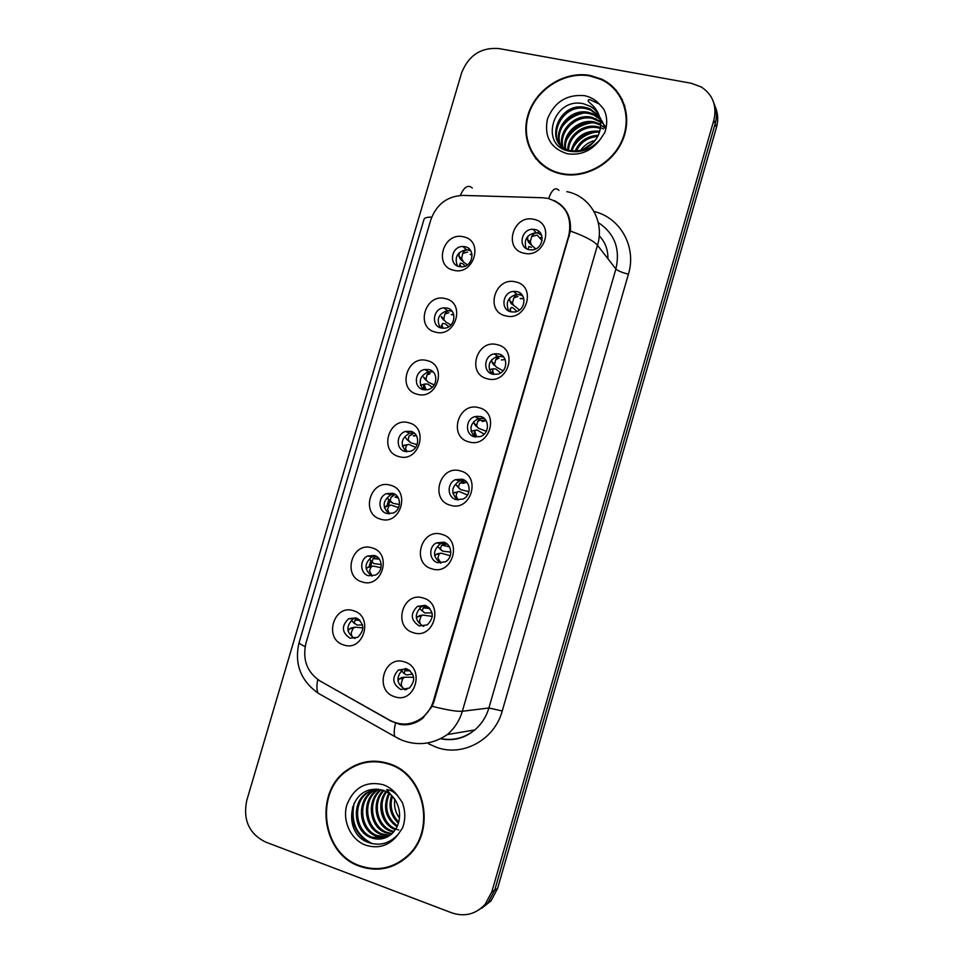 <?xml version="1.0" encoding="UTF-8"?>
<svg xmlns="http://www.w3.org/2000/svg" width="963" height="963" viewBox="0 0 963 963"><rect width="100%" height="100%" fill="white"/><g stroke="black" fill="none" stroke-linecap="round" stroke-linejoin="round"><path stroke-width="1.44" d="M435.493 332.139C414.897 327.865 425.189 292.908 445.339 298.602C466.104 302.683 455.74 338.061 435.493 332.139M447.073 308.04L443.75 307.847C433.025 308.569 430.81 325.988 441.21 328.01L444.894 328.178C455.475 327.107 457.305 309.966 447.073 308.04M417.232 394.252C396.684 389.678 407.024 354.601 427.127 360.595C447.843 364.977 437.431 400.476 417.232 394.252M428.992 369.575L424.647 369.503C414.559 371.152 413.283 387.571 423.106 389.618L427.813 389.63C437.732 387.68 438.671 371.525 428.992 369.575M398.923 456.594C378.423 451.719 388.787 416.51 408.842 422.805C429.51 427.488 419.061 463.119 398.923 456.594M410.852 431.328L405.604 431.436C396.142 433.832 395.612 449.36 404.954 451.442L410.539 451.25C419.82 448.589 420.049 433.326 410.852 431.328M380.529 519.141C360.09 513.965 370.502 478.635 390.497 485.244C411.105 490.215 400.632 525.979 380.529 519.141M392.651 493.297L386.596 493.61C377.749 496.607 377.821 511.353 386.729 513.484L393.085 513.062C401.764 509.836 401.427 495.331 392.651 493.297M362.088 581.917C341.696 576.428 352.133 540.989 372.091 547.887C392.651 553.171 382.13 589.055 362.088 581.917M374.39 555.482L367.649 556.024C359.368 559.491 359.909 573.563 368.444 575.742L375.462 575.092C383.575 571.42 382.793 557.577 374.39 555.482M343.574 644.909C323.231 639.119 333.716 603.548 353.614 610.771C374.126 616.356 363.569 652.36 343.574 644.909M356.057 617.885L348.726 618.655C341.203 625.974 341.66 632.498 350.087 638.216L357.682 637.325C364.977 629.91 364.435 623.434 356.057 617.885L353.168 618.944L348.726 618.655M453.681 270.254C433.037 266.269 443.293 231.433 463.504 236.826C484.305 240.606 473.977 275.863 453.681 270.254M465.081 246.721L462.878 246.492C451.575 246.107 448.204 264.608 459.243 266.619L461.831 266.847C473.014 266.847 475.939 248.623 465.081 246.721M505.719 315.876C484.521 311.627 494.886 276.225 515.638 281.906C537.005 285.963 526.58 321.786 505.719 315.876M516.842 291.608L513.616 291.404C502.493 291.982 500.158 309.797 510.944 311.831L514.627 312C525.557 311.001 527.435 293.522 516.842 291.608M487.35 378.784C466.212 374.222 476.613 338.699 497.305 344.694C518.624 349.051 508.151 385.007 487.35 378.784M498.653 353.915L494.212 353.854C483.835 355.54 482.607 372.163 492.731 374.21L497.606 374.198C507.766 372.151 508.596 355.853 498.653 353.915M468.921 441.909C447.819 437.033 458.256 401.39 478.912 407.698C500.182 412.369 489.673 448.445 468.921 441.909M480.405 416.449L474.891 416.606C465.261 419.158 464.912 434.746 474.458 436.817L480.356 436.552C489.77 433.699 489.782 418.411 480.405 416.449M450.419 505.262C429.378 500.074 439.85 464.31 460.446 470.919C481.669 475.903 471.124 512.111 450.419 505.262M462.084 479.201L455.668 479.622C446.748 482.848 447.073 497.534 456.125 499.641L462.902 499.099C471.593 495.608 470.991 481.211 462.084 479.201M431.857 568.832C410.864 563.343 421.373 527.447 441.921 534.381C463.083 539.665 452.502 576.018 431.857 568.832M443.702 542.181L436.516 542.879C428.258 546.611 429.077 560.538 437.72 562.681L445.231 561.85C453.284 557.902 452.201 544.239 443.702 542.181M413.223 632.643C392.278 626.841 402.823 590.813 423.323 598.059C444.437 603.669 433.819 640.142 413.223 632.643M425.261 605.378L417.424 606.341C410.057 613.84 410.659 620.377 419.254 625.962L427.367 624.855C434.482 617.259 433.783 610.771 425.261 605.378M394.529 696.682C373.632 690.555 384.213 654.395 404.653 661.978C425.718 667.889 415.065 704.495 394.529 696.682M406.747 668.804L398.381 670.019C391.592 677.579 392.362 684.055 400.716 689.46L409.347 688.088C415.896 680.456 415.029 674.028 406.747 668.804M524.028 253.197C502.782 249.248 513.11 213.979 533.911 219.347C555.326 223.103 544.926 258.806 524.028 253.197M534.971 229.519L533.069 229.29C521.284 228.52 517.54 247.623 529.084 249.67L531.444 249.899C543.084 250.199 546.31 231.433 534.971 229.519M440.272 327.733C436.07 319.487 438.454 313.757 447.41 310.543L451.972 311.145M423.154 389.63C417.978 381.829 419.748 375.871 428.463 371.73L433.085 371.887M406.097 451.683C399.97 444.376 401.126 438.213 409.576 433.181L414.018 432.905M389.064 513.845C381.998 507.092 382.552 500.76 390.725 494.874L394.794 494.224M371.995 576.103C364.086 569.94 364.062 563.511 371.923 556.807L375.474 555.892M354.853 638.445L354.516 638.349C346.15 632.679 345.693 626.203 353.168 618.944M457.461 266.005C454.223 257.374 457.196 251.921 466.393 249.658L470.642 250.633M508.849 311.061C505.202 302.743 507.838 297.146 516.77 294.269L522.415 295.412M491.648 373.861C486.941 366 488.891 360.114 497.522 356.226L503.408 356.791M474.566 436.841C468.764 429.486 470.028 423.371 478.37 418.484L484.16 418.424M457.569 499.929C450.684 493.152 451.262 486.845 459.291 481.006L464.684 480.381M440.585 563.09C432.664 556.975 432.58 550.535 440.308 543.77L445.05 542.687M423.539 626.299L423.19 626.191C414.668 620.654 414.054 614.165 421.373 606.738L425.333 605.402M406.35 689.556L404.809 689.183C396.515 683.826 395.745 677.398 402.486 669.911L405.604 668.503M526.171 248.466C523.571 239.739 526.869 234.454 536.078 232.637L541.17 234.238M542.554 197.752L547.851 198.378C565.377 204.048 572.371 216.386 568.82 235.405L433.386 700.992C431.328 707.817 427.632 713.378 422.288 717.688C411.935 725.151 401.174 726.03 389.991 720.348L320.137 681.058C306.992 672.222 302.262 659.607 305.945 643.2L430.858 219.648C436.564 204.216 447.277 196.127 463.022 195.405L542.554 197.752M590.15 75.463C564.342 70.6 535.56 89.114 527.965 115.006C520.008 140.827 535.043 168.32 560.719 173.858L561.417 174.002C585.119 179.058 612.757 163.963 622.664 140.177C632.799 116.475 623.109 89.029 601.478 79.074L590.15 75.463M532.732 153.418L536.054 159.003M389.425 763.791C374.198 758.88 360.03 761.011 346.921 770.183C313.794 792.248 321.413 853.567 359.548 866.231C377.315 872.249 393.398 868.939 407.806 856.3C436.805 830.997 425.14 774.481 389.425 763.791M367.156 761.709L359.897 764.032M611.577 86.333L616.176 90.221M554.327 200.593C565.979 206.479 571.348 216.639 570.409 231.06L433.928 701.726L432.17 706.288L422.504 718.434C415.486 723.719 407.927 725.705 399.838 724.381L390.797 721.022L317.742 679.673C316.538 685.764 316.658 690.278 318.103 693.179L323.303 696.129M348.51 769.714L354.42 765.681M478.78 909.963L488.109 902.572L494.729 890.161L715.172 123.806C717.158 116.607 716.749 109.782 713.944 103.294C716.749 109.782 717.158 116.607 715.172 123.806L494.729 890.161L488.109 902.572L478.78 909.963M451.791 912.852C464.696 917.113 475.83 914.248 485.196 904.257L491.852 891.762L713.836 120.255C717.134 105.882 712.933 94.771 701.245 86.947L691.265 83.263L498.93 48.559C481.006 47.223 468.56 55.348 461.59 72.947L246.733 800.554C242.845 819.838 249.044 833.633 265.331 841.939L451.791 912.852M386.921 867.29L394.373 865.292M622.411 99.839L618.691 94.434M481.729 908.241L490.986 900.911L497.558 888.584L716.496 127.297C718.458 120.158 718.049 113.369 715.268 106.929M529.469 243.037L535.524 248.972M534.309 229.399L533.502 229.772M527.893 236.224L527.483 239.582L528.518 242.231L531.949 245.541L528.518 242.231M531.395 247.407L528.976 246.432L528.133 248.755M535.705 248.899L531.949 245.541M531.179 244.301L530.324 241.797L527.483 239.582M541.651 235.309L537.932 232.962C535.392 232.516 533.309 233.708 531.684 236.561L530.324 241.797M531.684 236.561L537.113 235.08L542.097 240.618M467.392 264.885L463.66 262.165L461.662 258.566L458.93 256.363L459.327 252.607M470.955 251.15L468.56 249.995C466.092 249.525 464.13 250.693 462.673 253.474L461.662 258.566M462.673 253.474L467.669 252.017M465.213 266.089L462.673 263.645L460.326 263.128L459.279 266.631M461.217 259.733L462.746 260.973M461.734 266.859L459.628 264.741L460.037 266.775M461.024 259.974L462.974 261.406M458.93 256.363L460.194 258.903M511.714 303.766L513.568 305.464M515.217 291.368L514.242 291.97M509.896 297.772L509.656 300.528L510.775 303.008L519.49 310.002M516.914 311.398L512.689 307.618L511.148 307.498L510.209 310.146M513.411 305.139L512.509 302.864L509.668 300.576M522.861 296.135L519.96 294.57C517.42 294.088 515.361 295.196 513.773 297.928L512.509 302.864M513.773 297.928L518.01 296.508M511.522 304.007L510.775 303.008M493.754 364.881L494.501 365.29M496.162 353.638L495.09 354.48M491.852 359.512L491.732 361.643L492.972 364.002M489.276 369.66L493.08 368.829M500.616 372.91L495.801 368.973L493.261 368.793L492.225 371.766L492.972 374.27M503.107 370.791L496.451 367.168L491.804 361.787M503.733 357.165L501.916 356.394C499.388 355.865 497.353 356.9 495.801 359.5L494.621 364.134M495.801 359.5L498.942 358.26M493.85 364.736L495.596 366.205M473.784 421.421L473.76 422.986L476.011 425.995M477.154 416.16L476.059 417.232M471.1 431.328L476.986 429.967L475.301 430.292L474.169 433.591L475.481 437.033M476.986 429.967L484.208 434.144M486.327 431.316L478.611 428.294L473.868 423.202M484.365 418.604L483.811 418.436C481.295 417.87 479.273 418.821 477.768 421.288L476.661 425.622M477.768 421.288L479.947 420.313L485.87 420.542L485.364 419.663M464.936 480.537L459.664 483.282L458.496 486.953L455.728 484.545L460.711 489.625L468.945 491.672M452.899 493.309L459.038 491.455L457.281 492.009L456.053 495.644L458.099 499.99M459.038 491.455L467.5 495.054M459.76 488.951L455.872 484.822M459.664 483.282L466.634 482.234L466.128 481.512M450.961 324.976L446.05 322.136L441.235 316.61L443.955 318.885M452.201 311.446L450.696 310.844C448.228 310.351 446.29 311.422 444.87 314.082L443.871 318.693M444.87 314.082L448.854 312.71M448.806 326.722L445.231 323.785L442.607 323.472L441.319 326.156L441.716 328.13M443.534 319.776L445.099 321.076M443.425 319.909L444.292 320.414M441.235 316.61L442.547 318.958M434.241 384.899L428.379 382.311L423.467 377.063L426.176 379.41M433.254 372.055L432.772 371.899C430.305 371.369 428.391 372.368 427.006 374.896L426.031 379.109M427.006 374.896L430.076 373.692M432.327 387.186L427.728 384.093L424.815 384.008L423.443 387.018L424.226 389.846M424.623 384.044L420.458 385.272M425.875 380.084L427.379 381.396M423.467 377.063L424.852 379.205M417.123 444.713L410.647 442.691L408.336 440.139M414.21 433.049L409.07 435.926L408.143 439.742M409.07 435.926L411.321 434.951M405.507 445.038L408.878 444.376L406.976 444.75L405.507 448.084L406.807 451.755M408.878 444.376L415.631 447.47M405.519 445.038L402.426 446.338M407.746 440.247L409.612 441.909M405.64 437.732L407.084 439.658M624.831 106.062L621.917 100.08M561.561 173.496C585.035 178.492 612.396 163.541 622.182 139.984C632.21 116.511 622.592 89.354 601.165 79.52L590.006 75.969C564.474 71.166 535.994 89.451 528.458 115.079C520.574 140.622 535.428 167.827 560.827 173.34L561.561 173.496M580.701 150.324C584.144 145.317 589.019 141.994 595.315 140.333M582.663 149.734L593.978 141.994M575.164 151.083C579.425 141.188 587.129 135.927 598.276 135.277M576.356 151.035C580.533 142.283 587.659 137.408 597.734 136.409M571.131 150.746C575.26 136.602 584.794 130.089 599.744 131.197M572.058 150.89C576.271 137.781 585.408 131.534 599.468 132.172M567.809 149.867C567.472 135.675 583.361 123.252 597.554 126.743L600.467 127.598M568.591 150.132C568.832 136.216 584.409 124.516 598.252 127.898L600.346 128.464M564.98 148.591C562.115 133.652 579.136 118.1 594.749 122.084L600.695 124.323M565.654 148.952C563.439 134.134 580.195 119.4 595.459 123.252L600.671 125.118M562.548 147.002C556.939 131.847 574.803 112.815 591.896 117.342L600.527 121.338M563.126 147.435C558.215 132.292 575.898 114.14 592.618 118.533L600.599 122.06M562.801 148.747C549.548 134.447 568.314 106.953 588.995 112.515L593.003 113.803L599.985 118.569M560.947 145.618C553.171 130.45 571.516 108.855 589.729 113.73L593.726 115.006L600.154 119.243M600.057 118.846C598.468 113.381 595.254 109.252 590.403 106.436L583.795 103.835C553.244 96.348 538.895 145.16 568.399 151.01C580.713 153.418 591.402 149.446 600.467 139.105L604.728 132.641C607.617 124.383 607.328 116.583 603.861 109.216L599.179 103.944L589.669 99.562C585.961 100.176 590.03 102.897 591.836 104.654C596.867 109.349 599.78 115.103 600.587 121.94C601.032 127.429 599.853 132.677 597.048 137.685C590.62 147.52 582.013 151.889 571.228 150.77L569.59 150.409C542.711 144.462 558.396 100.441 586.034 107.603L590.078 108.891L599.167 116.114M569.001 151.155C543.638 143.668 560.141 101.873 586.78 108.843L590.813 110.131L599.383 116.679M601.466 127.995L603.428 128.958M600.828 125.202L603.259 126.671M603.873 127.116L605.534 128.512M600.599 121.386L602.549 123.108M603.055 123.613L604.427 125.214M604.836 125.768L606.112 127.742M600.081 118.666L601.61 120.435M602.031 120.989L605.739 129.379M600.214 119.292L601.875 121.085M599.66 117.041L600.695 118.533M536.451 158.63L540.592 163.674M566.557 140.044C571.974 130.21 580.484 124.456 592.101 122.77M572.829 148.182C578.041 139.117 586.058 133.701 596.891 131.931M561.489 127.874C566.437 120.303 573.575 115.428 582.928 113.249M568.194 136.168C572.816 129.499 579.317 125.058 587.695 122.867M574.742 144.125C579.016 138.359 584.842 134.387 592.221 132.208M394.132 864.786L401.27 861.5M359.705 865.701C377.279 871.659 393.181 868.385 407.433 855.89C436.167 830.864 424.635 774.902 389.269 764.309C374.198 759.458 360.162 761.577 347.174 770.653C314.407 792.513 321.967 853.17 359.705 865.701M399.489 818.129C395.408 812.519 393.843 806.248 394.794 799.314M398.465 823.172C390.497 815.649 388.197 806.416 391.592 795.51M398.778 822.101C391.736 814.915 389.606 806.32 392.35 796.281M397.045 826.808C385.417 818.333 382.636 807.102 388.715 793.115M397.43 825.989C386.693 817.683 384.02 806.898 389.413 793.632M395.396 829.709L395.131 829.6C381.42 824.665 375.871 803.828 385.982 791.454M395.829 829.035C382.684 823.871 377.327 804.153 386.657 791.815M393.554 832.092L390.472 831.165C375.474 825.929 370.863 802.035 383.25 790.406M394.036 831.538L391.652 830.768C376.93 825.604 372.091 802.384 383.996 790.551M391.568 834.078L385.73 832.754C369.395 827.193 366.024 800.157 380.626 789.696M392.073 833.621L386.921 832.345C370.911 826.88 367.228 800.614 381.276 789.841M389.425 835.715L380.903 834.367C364.279 828.71 361.089 801.047 376.088 790.671L378.303 789.179M389.979 835.342L382.118 833.958C365.519 828.324 362.329 800.722 377.315 790.358L378.916 789.239M387.15 837.04L375.991 836.004C359.235 830.299 356.033 802.372 371.176 791.899L375.943 789.094M387.74 836.739L377.231 835.595C360.499 829.901 357.297 802.035 372.416 791.586L376.509 789.082M383.214 790.382L372.609 789.443C347.487 792.068 344.116 833.007 366.939 841.915C378.844 846.573 389.317 843.973 398.357 834.127L402.642 827.747C405.616 819.236 405.483 810.75 402.221 802.287L397.731 795.907C394.505 792.116 390.822 789.997 386.693 789.564L395.504 800.409C400.777 810.015 400.945 819.453 396.034 828.698L391.857 833.814C385.537 839.11 378.579 840.398 370.984 837.678C354.095 831.912 350.881 803.72 366.157 793.151L374.077 789.215M385.369 837.822L372.236 837.256C355.383 831.502 352.181 803.383 367.421 792.838L374.414 789.179M398.778 830.01L396.587 829.336M386.801 791.899L383.599 790.515M374.8 761.167L367.204 762.263M372.38 843.72C356.599 835.643 350.508 822.221 354.083 803.431M386.669 821.68C383.479 816.203 381.938 810.34 382.034 804.105M369.431 842.914C356.238 834.969 350.664 822.932 352.699 806.777M445.544 542.939L441.499 545.503L440.38 548.802L437.804 546.671L442.739 551.185L450.853 552.112M434.638 555.579L437.563 553.725L441.018 553.147L439.2 553.942L437.876 557.902L440.873 563.078M441.018 553.147L450.263 555.747M441.752 550.643L437.804 546.671M441.499 545.503L446.88 543.818M438.358 553.593L437.563 553.725M426.224 605.739L423.275 607.942L422.191 610.879L419.687 608.724L424.719 612.937L432.062 612.865M416.341 618.126L419.507 615.586L422.95 615.068L421.06 616.091L419.639 620.389C419.567 623.302 420.771 625.204 423.226 626.094L423.804 626.251M422.95 615.068L432.339 616.416M423.275 607.942L427.741 606.57M420.602 615.393L419.507 615.586M401.246 670.609L404.111 673.582M397.984 680.949L399.176 678.951L401.378 677.663L404.809 677.206L402.859 678.458L401.33 683.092C401.222 686.15 402.402 688.148 404.857 689.087L406.843 689.4M404.809 677.206L413.693 677.302M412.718 674.148L406.627 674.919L404.243 673.715L404.737 670.862L406.964 668.876M402.522 677.338L401.378 677.663M399.464 504.54L392.856 503.276L387.559 498.244L390.436 501.073M395.155 494.452L391.086 497.161L390.184 500.604M391.086 497.161L392.603 496.427M388.125 505.635L391.05 505.106L389.076 505.707L387.499 509.367L389.473 513.845M391.05 505.106L398.574 507.609M387.692 505.719L384.357 507.67M389.594 500.616L391.772 502.638M387.752 498.605L389.269 500.315M381.252 564.559L373.873 563.572L369.563 559.274L372.464 562.223M376.112 556.205L373.042 558.612L372.175 561.694M373.042 558.612L379.362 559.13M370.683 566.461L373.15 566.051L371.104 566.87L369.443 570.854L372.236 576.079M373.15 566.051L381.023 567.689M369.804 566.605L367.517 567.472L366.229 569.265M362.533 624.903L357.092 625.071L354.095 623.001L355.263 620.088L360.018 620.389M353.072 627.479L355.191 627.202L353.072 628.249L351.314 632.559C351.086 635.472 352.181 637.362 354.577 638.264L355.082 638.397M355.191 627.202L362.919 627.9M354.3 623.446L351.519 620.533L354.095 623.001M357.117 618.294L354.926 620.28M351.856 627.707L349.509 628.791L348.052 631.114M569.759 231.108L570.313 231.794M433.386 700.992L434.157 700.92M568.82 235.405L569.374 236.079M607.906 258.698C608.086 249.682 605.185 242.038 599.203 235.779M594.027 211.511C620.365 217.518 636.844 246.985 628.43 274.166L502.241 710.971L488.891 707.998L615.887 268.99C620.449 248.839 614.575 233.371 598.252 222.585M502.241 710.971C494.537 739.837 462.854 757.099 436.492 747.312L428.499 743.761M441.415 738.741C453.669 740.836 464.768 737.911 474.735 729.942C481.536 724.164 486.255 716.845 488.891 707.998L462.336 711.26C459.532 720.661 454.524 728.425 447.314 734.564L474.735 729.942C464.936 738.188 453.729 741.173 441.138 738.898M400.187 723.803L400.175 724.441M558.925 190.421C555.422 186.69 551.98 189.41 548.621 198.559M432.17 706.288C447.049 710.044 457.112 711.705 462.336 711.26L597.481 245.264C593.714 240.894 584.685 236.164 570.409 231.06M305.115 646.618C300.697 644.524 298.723 643.055 299.204 642.189L423.937 219.564C424.202 217.903 426.802 217.084 431.725 217.12M472.279 187.99C468.114 184.378 464.13 186.858 460.326 195.441M399.44 739.127L398.164 738.489M395.528 723.213C394.011 729.388 393.807 733.866 394.902 736.647L318.103 693.179C300.48 680.468 294.148 663.567 299.12 642.453M566.858 191.649C590.042 195.934 604.884 221.514 597.481 245.264L615.887 268.99C617.861 270.868 622.038 272.589 628.43 274.166M491.852 891.762L497.558 888.584M713.836 120.255L716.496 127.297M421.228 718.482L421.926 718.867M561.61 205.396L562.982 207.129M564.98 209.669L566.798 211.992M388.751 499.725L386.921 505.936M370.839 560.671L369.01 566.906M539.316 237.524L542.217 237.729M538.618 231.204L537.932 232.962M468.56 249.995L469.053 248.755M470.209 254.304L472.002 254.292M510.113 308.967L510.859 311.807M520.128 298.422L523.788 298.458M520.453 293.33L519.96 294.57M492.334 369.756L493.85 374.426M493.309 374.342L492.249 372.284M502.217 355.66L501.916 356.394M474.506 431.015L476.565 436.528M475.204 435.18L474.097 432.796M475.301 430.292L471.581 431.027M475.096 425.201L477.708 427.464M466.874 482.307L462.998 483.366M457.281 492.009L453.573 492.683M450.696 310.844L450.985 310.11M442.017 324.687L442.992 328.275M441.764 326.926L441.271 325.554M451.286 314.492L453.645 314.335M424.346 384.839L426.043 389.907M425.502 389.919L423.515 385.621M406.976 444.75L403.365 445.46M416.329 435.481L413.946 436.083M413.259 435.794L416.136 435.18M599.179 103.944C595.206 99.574 590.235 96.806 584.264 95.626C566.545 94.266 554.255 102.102 547.405 119.147C544.071 136.902 550.716 148.434 567.327 153.755C580.809 155.669 591.86 150.794 600.467 139.105M397.731 795.907C393.927 790.599 389.124 786.879 383.31 784.749C366.012 780.704 353.854 787.409 346.861 804.863C342.058 820.861 350.785 839.736 365.699 845.177C378.844 849.21 389.738 845.526 398.357 834.127M445.725 544.227L447.013 543.914M439.2 553.942L435.505 554.556M429.233 607.797L424.647 608.038M421.06 616.091L417.376 616.645M408.974 669.875L405.459 670.838M404.857 689.087L404.689 689.893M402.859 678.458L399.176 678.951M389.076 505.707L385.477 506.357M397.262 496.354L394.986 497.161L397.189 496.258M371.104 566.87L367.517 567.472M378.014 557.577L376.352 558.347M378.965 558.588L376.039 558.528M353.072 628.249L349.497 628.791M359.319 619.715L357.08 620.196M357.526 619.245L358.236 618.908M447.41 310.543L443.75 307.847M428.463 371.73L424.647 369.503M409.576 433.181L405.604 431.436M390.725 494.874L386.596 493.61M371.923 556.807L367.649 556.024M466.393 249.658L462.878 246.492M516.77 294.269L513.616 291.404M497.522 356.226L494.212 353.854M478.37 418.484L474.891 416.606M459.291 481.006L455.668 479.622M440.308 543.77L436.516 542.879M421.373 606.738L417.424 606.341M402.486 669.911L398.381 670.019M536.078 232.637L533.069 229.29M569.94 229.748L570.481 230.422M422.288 717.688L423.624 717.519M394.902 736.647L401.836 740.174C417.846 746.169 433.013 744.291 447.314 734.564M485.196 904.257L490.986 900.911M389.895 500.904L388.522 505.563M372.067 561.598L370.635 566.461M528.555 242.327L531.215 244.409M458.906 256.302L461.638 258.493M472.051 254.581L470.606 254.665M509.656 300.528L512.472 302.791M520.514 298.771L523.836 298.662M491.732 361.643L494.549 363.954M501.338 359.969L505.13 359.56M473.76 422.986L476.553 425.345M482.138 421.493L486.11 420.723M453.717 314.588L451.755 314.841M416.269 435.396L413.909 436.07M570.277 151.42L569.59 150.409M599.383 124.516L598.697 123.348M596.579 119.809L595.868 118.618M593.726 115.006L593.003 113.803M590.813 110.131L590.078 108.891M589.2 105.786C595.688 108.867 599.48 114.176 600.575 121.699M561.297 173.978L560.827 173.34M408.769 855.361L407.433 855.89M377.315 790.358L376.088 790.671M372.416 791.586L371.176 791.899M367.421 792.838L366.157 793.151M372.609 789.443L383.033 790.202C388.149 791.983 392.302 795.39 395.504 800.409M449.492 546.864L442.149 545.154M446.555 544.215L447.181 544.047M429.919 608.544L423.335 607.906M410.094 670.705L404.737 670.862M401.402 670.754L403.942 673.185M395.36 497.269L398.273 497.835"/></g></svg>
